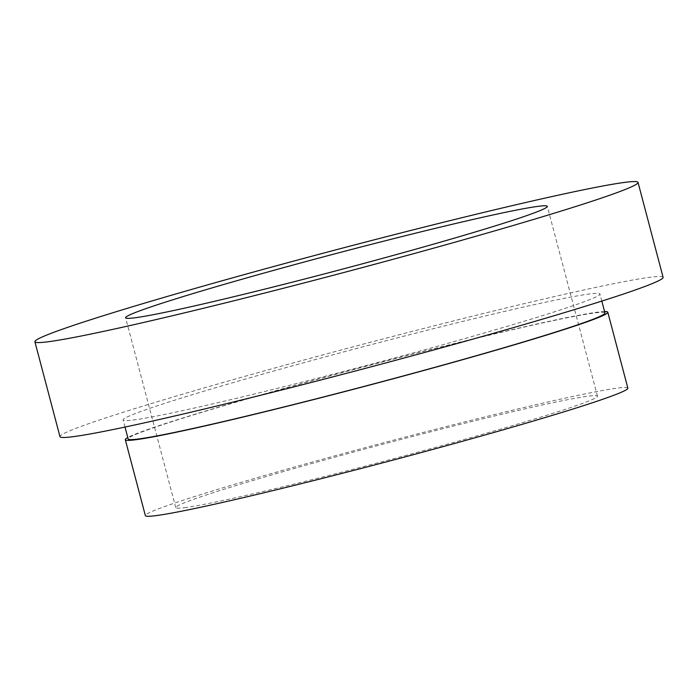 <?xml version="1.0" encoding="UTF-8"?>
<svg xmlns="http://www.w3.org/2000/svg" width="698" height="698" viewBox="0 0 698 698"><rect width="100%" height="100%" fill="white"/><g stroke="black" fill="none" stroke-linecap="round" stroke-linejoin="round"><path stroke-width="0.52" stroke-dasharray="3.49 2.62" d="M184.412 507.69A218.09 8.376 -14.8 0 0 417.893 452.199A218.09 8.376 -14.8 0 0 597.471 396.176A218.09 8.376 -14.8 0 0 588.815 396.098A218.09 8.376 -14.8 0 0 355.334 451.58A218.09 8.376 -14.8 0 0 175.756 507.603A218.09 8.376 -14.8 0 0 184.412 507.69M663.1 277.307A311.91 11.971 -14.8 0 0 650.728 277.185A311.91 11.971 -14.8 0 0 316.796 356.538A311.91 11.971 -14.8 0 0 59.976 436.66M604.957 312.974A246.577 9.467 -14.8 0 0 595.167 312.879A246.577 9.467 -14.8 0 0 331.184 375.611A246.577 9.467 -14.8 0 0 128.153 438.946M590.159 293.893A246.577 9.467 -14.8 0 0 326.167 356.626A246.577 9.467 -14.8 0 0 123.136 419.969A246.577 9.467 -14.8 0 0 132.925 420.065A246.577 9.467 -14.8 0 0 396.909 357.332A246.577 9.467 -14.8 0 0 599.94 293.989A246.577 9.467 -14.8 0 0 590.159 293.893M627.86 388.149A249.526 9.58 -14.8 0 0 617.966 388.053A249.526 9.58 -14.8 0 0 350.824 451.536A249.526 9.58 -14.8 0 0 145.367 515.63M604.581 311.552A249.526 9.58 -14.8 0 0 597.907 312.119A249.526 9.58 -14.8 0 0 349.201 370.655A249.526 9.58 -14.8 0 0 127.778 437.533M597.471 396.176L547.319 206.355M125.012 427.054L123.136 419.969M601.816 301.082L599.94 293.989M175.756 507.603L125.605 317.782"/><path stroke-width="1.05" d="M134.26 317.869A218.09 8.376 -14.8 0 0 367.741 262.378A218.09 8.376 -14.8 0 0 547.319 206.355A218.09 8.376 -14.8 0 0 538.664 206.276A218.09 8.376 -14.8 0 0 305.183 261.759A218.09 8.376 -14.8 0 0 125.605 317.782A218.09 8.376 -14.8 0 0 134.26 317.869M34.9 341.75L59.976 436.66A311.91 11.971 -14.8 0 0 72.348 436.782A311.91 11.971 -14.8 0 0 406.28 357.428A311.91 11.971 -14.8 0 0 663.1 277.307L638.024 182.396A311.91 11.971 -14.8 0 0 625.652 182.274A311.91 11.971 -14.8 0 0 291.72 261.628A311.91 11.971 -14.8 0 0 34.9 341.75A311.91 11.971 -14.8 0 0 47.272 341.872A311.91 11.971 -14.8 0 0 381.204 262.518A311.91 11.971 -14.8 0 0 638.024 182.396M125.012 427.054L128.153 438.946A246.577 9.467 -14.8 0 0 137.934 439.051A246.577 9.467 -14.8 0 0 401.917 376.318A246.577 9.467 -14.8 0 0 604.957 312.974L601.816 301.082M127.778 437.533A249.526 9.58 -14.8 0 0 125.3 439.705L145.367 515.63A249.526 9.58 -14.8 0 0 155.261 515.726A249.526 9.58 -14.8 0 0 422.403 452.243A249.526 9.58 -14.8 0 0 627.86 388.149L607.801 312.224A249.526 9.58 -14.8 0 0 604.581 311.552M125.3 439.705A249.526 9.58 -14.8 0 0 135.203 439.801A249.526 9.58 -14.8 0 0 402.345 376.318A249.526 9.58 -14.8 0 0 607.801 312.224"/></g></svg>
